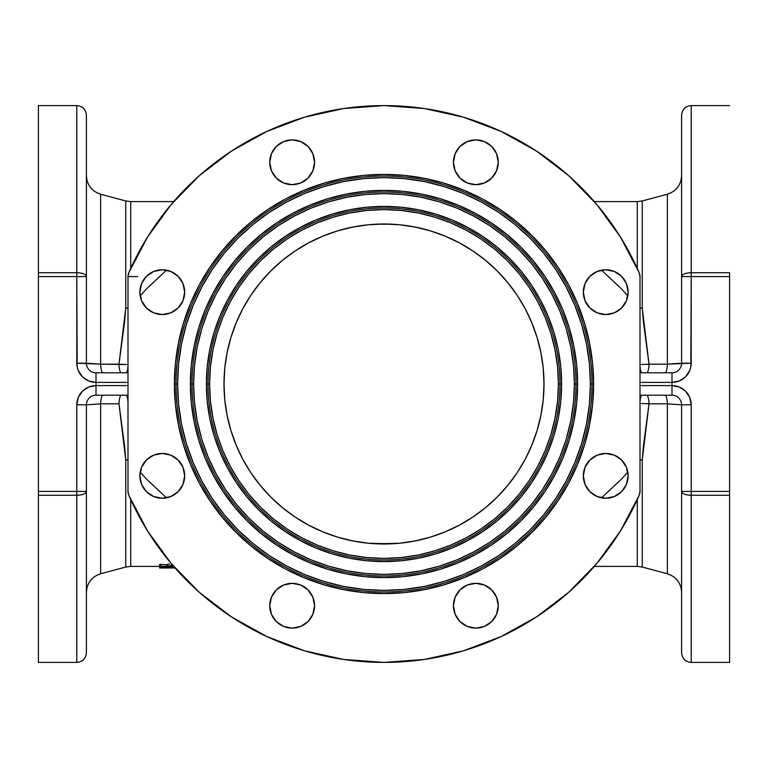 <?xml version="1.0" encoding="UTF-8"?>
<svg xmlns="http://www.w3.org/2000/svg" width="768" height="768" viewBox="0 0 768 768"><rect width="100%" height="100%" fill="white"/><g stroke="black" fill="none" stroke-linecap="round" stroke-linejoin="round"><path stroke-width="1.15" d="M175.997 384A208.003 208.003 0 0 0 384 592.003A208.003 208.003 0 0 0 592.003 384L593.597 384A209.597 209.597 0 0 1 384 593.597A209.597 209.597 0 0 1 174.403 384L177.6 384A206.4 206.4 0 0 1 384 177.6A206.4 206.4 0 0 1 590.4 384L592.003 384A208.003 208.003 0 0 0 384 175.997A208.003 208.003 0 0 0 175.997 384A208.003 208.003 0 0 0 384 592.003A208.003 208.003 0 0 0 592.003 384L590.4 384L589.402 363.773L586.435 343.738L581.51 324.086L574.685 305.011L566.026 286.704L555.619 269.328L543.552 253.066L529.949 238.051L514.934 224.448L498.672 212.381L481.296 201.974L462.989 193.315L443.914 186.49L424.262 181.565L404.227 178.598L384 177.6L363.773 178.598L343.738 181.565L324.086 186.49L305.011 193.315L286.704 201.974L269.328 212.381L253.066 224.448L238.051 238.051L224.448 253.066L212.381 269.328L201.974 286.704L193.315 305.011L186.49 324.086L181.565 343.738L178.598 363.773L177.6 384L178.598 404.227L181.565 424.262L186.49 443.914L193.315 462.989L201.974 481.296L212.381 498.672L224.448 514.934L238.051 529.949L253.066 543.552L269.328 555.619L286.704 566.026L305.011 574.685L324.086 581.51L343.738 586.435L363.773 589.402L384 590.4L404.227 589.402L424.262 586.435L443.914 581.51L462.989 574.685L481.296 566.026L498.672 555.619L514.934 543.552L529.949 529.949L543.552 514.934L555.619 498.672L566.026 481.296L574.685 462.989L581.51 443.914L586.435 424.262L589.402 404.227L590.4 384A206.4 206.4 0 0 1 384 590.4A206.4 206.4 0 0 1 177.6 384L174.403 384L175.411 363.456L178.426 343.114L183.427 323.155L190.358 303.792L199.152 285.197L209.722 267.552L221.981 251.03L235.795 235.795L251.03 221.981L267.552 209.722L285.197 199.152L303.792 190.358L323.155 183.427L343.114 178.426L363.456 175.411L384 174.403L404.544 175.411L424.886 178.426L444.845 183.427L464.208 190.358L482.803 199.152L500.448 209.722L516.97 221.981L532.205 235.795L546.019 251.03L558.278 267.552L568.848 285.197L577.642 303.792L584.573 323.155L589.574 343.114L592.589 363.456L593.597 384L592.589 404.544L589.574 424.886L584.573 444.845L577.642 464.208L568.848 482.803L558.278 500.448L546.019 516.97L532.205 532.205L516.97 546.019L500.448 558.278L482.803 568.848L464.208 577.642L444.845 584.573L424.886 589.574L404.544 592.589L384 593.597L363.456 592.589L343.114 589.574L323.155 584.573L303.792 577.642L285.197 568.848L267.552 558.278L251.03 546.019L235.795 532.205L221.981 516.97L209.722 500.448L199.152 482.803L190.358 464.208L183.427 444.845L178.426 424.886L175.411 404.544L174.403 384A209.597 209.597 0 0 1 384 174.403A209.597 209.597 0 0 1 593.597 384L592.003 384A208.003 208.003 0 0 0 384 175.997A208.003 208.003 0 0 0 175.997 384M208.003 384A175.997 175.997 0 0 0 384 559.997A175.997 175.997 0 0 0 559.997 384L561.6 384A177.6 177.6 0 0 1 384 561.6A177.6 177.6 0 0 1 206.4 384L209.597 384A174.403 174.403 0 0 1 384 209.597A174.403 174.403 0 0 1 558.403 384L559.997 384A175.997 175.997 0 0 0 384 208.003A175.997 175.997 0 0 0 208.003 384A175.997 175.997 0 0 0 384 559.997A175.997 175.997 0 0 0 559.997 384L558.403 384L557.558 366.902L555.053 349.978L550.886 333.37L545.126 317.261L537.811 301.786L529.008 287.107L518.813 273.36L507.322 260.678L494.64 249.187L480.893 238.992L466.214 230.189L450.739 222.874L434.63 217.114L418.022 212.947L401.098 210.442L384 209.597L366.902 210.442L349.978 212.947L333.37 217.114L317.261 222.874L301.786 230.189L287.107 238.992L273.36 249.187L260.678 260.678L249.187 273.36L238.992 287.107L230.189 301.786L222.874 317.261L217.114 333.37L212.947 349.978L210.442 366.902L209.597 384L210.442 401.098L212.947 418.022L217.114 434.63L222.874 450.739L230.189 466.214L238.992 480.893L249.187 494.64L260.678 507.322L273.36 518.813L287.107 529.008L301.786 537.811L317.261 545.126L333.37 550.886L349.978 555.053L366.902 557.558L384 558.403L401.098 557.558L418.022 555.053L434.63 550.886L450.739 545.126L466.214 537.811L480.893 529.008L494.64 518.813L507.322 507.322L518.813 494.64L529.008 480.893L537.811 466.214L545.126 450.739L550.886 434.63L555.053 418.022L557.558 401.098L558.403 384A174.403 174.403 0 0 1 384 558.403A174.403 174.403 0 0 1 209.597 384L206.4 384L207.254 366.595L209.808 349.354L214.051 332.448L219.917 316.032L227.366 300.278L236.333 285.331L246.71 271.334L258.422 258.422L271.334 246.71L285.331 236.333L300.278 227.366L316.032 219.917L332.448 214.051L349.354 209.808L366.595 207.254L384 206.4L401.405 207.254L418.646 209.808L435.552 214.051L451.968 219.917L467.722 227.366L482.669 236.333L496.666 246.71L509.578 258.422L521.29 271.334L531.667 285.331L540.634 300.278L548.083 316.032L553.949 332.448L558.192 349.354L560.746 366.595L561.6 384L560.746 401.405L558.192 418.646L553.949 435.552L548.083 451.968L540.634 467.722L531.667 482.669L521.29 496.666L509.578 509.578L496.666 521.29L482.669 531.667L467.722 540.634L451.968 548.083L435.552 553.949L418.646 558.192L401.405 560.746L384 561.6L366.595 560.746L349.354 558.192L332.448 553.949L316.032 548.083L300.278 540.634L285.331 531.667L271.334 521.29L258.422 509.578L246.71 496.666L236.333 482.669L227.366 467.722L219.917 451.968L214.051 435.552L209.808 418.646L207.254 401.405L206.4 384A177.6 177.6 0 0 1 384 206.4A177.6 177.6 0 0 1 561.6 384L559.997 384A175.997 175.997 0 0 0 384 208.003A175.997 175.997 0 0 0 208.003 384M192 384A192 192 0 0 0 384 576A192 192 0 0 0 576 384L577.603 384A193.603 193.603 0 0 1 384 577.603A193.603 193.603 0 0 1 190.397 384L193.603 384A190.397 190.397 0 0 1 384 193.603A190.397 190.397 0 0 1 574.397 384L576 384A192 192 0 0 0 384 192A192 192 0 0 0 192 384A192 192 0 0 0 384 576A192 192 0 0 0 576 384L574.397 384L573.485 365.338L570.739 346.858L566.198 328.733L559.91 311.136L551.914 294.25L542.314 278.218L531.178 263.213L518.63 249.37L504.787 236.822L489.782 225.686L473.75 216.086L456.864 208.09L439.267 201.802L421.142 197.261L402.662 194.515L384 193.603L365.338 194.515L346.858 197.261L328.733 201.802L311.136 208.09L294.25 216.086L278.218 225.686L263.213 236.822L249.37 249.37L236.822 263.213L225.686 278.218L216.086 294.25L208.09 311.136L201.802 328.733L197.261 346.858L194.515 365.338L193.603 384L194.515 402.662L197.261 421.142L201.802 439.267L208.09 456.864L216.086 473.75L225.686 489.782L236.822 504.787L249.37 518.63L263.213 531.178L278.218 542.314L294.25 551.914L311.136 559.91L328.733 566.198L346.858 570.739L365.338 573.485L384 574.397L402.662 573.485L421.142 570.739L439.267 566.198L456.864 559.91L473.75 551.914L489.782 542.314L504.787 531.178L518.63 518.63L531.178 504.787L542.314 489.782L551.914 473.75L559.91 456.864L566.198 439.267L570.739 421.142L573.485 402.662L574.397 384A190.397 190.397 0 0 1 384 574.397A190.397 190.397 0 0 1 193.603 384L190.397 384L191.328 365.021L194.122 346.234L198.739 327.802L205.133 309.917L213.264 292.733L223.027 276.442L234.346 261.178L247.104 247.104L261.178 234.346L276.442 223.027L292.733 213.264L309.917 205.133L327.802 198.739L346.234 194.122L365.021 191.328L384 190.397L402.979 191.328L421.766 194.122L440.198 198.739L458.083 205.133L475.267 213.264L491.558 223.027L506.822 234.346L520.896 247.104L533.654 261.178L544.973 276.442L554.736 292.733L562.867 309.917L569.261 327.802L573.878 346.234L576.672 365.021L577.603 384L576.672 402.979L573.878 421.766L569.261 440.198L562.867 458.083L554.736 475.267L544.973 491.558L533.654 506.822L520.896 520.896L506.822 533.654L491.558 544.973L475.267 554.736L458.083 562.867L440.198 569.261L421.766 573.878L402.979 576.672L384 577.603L365.021 576.672L346.234 573.878L327.802 569.261L309.917 562.867L292.733 554.736L276.442 544.973L261.178 533.654L247.104 520.896L234.346 506.822L223.027 491.558L213.264 475.267L205.133 458.083L198.739 440.198L194.122 421.766L191.328 402.979L190.397 384A193.603 193.603 0 0 1 384 190.397A193.603 193.603 0 0 1 577.603 384L576 384A192 192 0 0 0 384 192A192 192 0 0 0 192 384M269.76 605.731A22.397 22.397 0 0 1 292.157 583.334A22.397 22.397 0 0 1 314.554 605.731L312.854 614.304L307.997 621.571L300.73 626.429L292.157 628.128L283.584 626.429L276.317 621.571L271.459 614.304L269.76 605.731L271.459 597.158L276.317 589.891L283.584 585.034L292.157 583.334L300.73 585.034L307.997 589.891L312.854 597.158L314.554 605.731A22.397 22.397 0 0 1 292.157 628.128A22.397 22.397 0 0 1 269.76 605.731L270.182 601.363M139.872 475.843A22.397 22.397 0 0 1 162.269 453.446A22.397 22.397 0 0 1 184.666 475.843L182.966 484.416L178.109 491.683L170.842 496.541L162.269 498.24L153.696 496.541L146.429 491.683L141.571 484.416L139.872 475.843L141.571 467.27L146.429 460.003L153.696 455.146L162.269 453.446L170.842 455.146L178.109 460.003L182.966 467.27L184.666 475.843A22.397 22.397 0 0 1 162.269 498.24A22.397 22.397 0 0 1 139.872 475.843M139.872 292.157A22.397 22.397 0 0 1 162.269 269.76A22.397 22.397 0 0 1 184.666 292.157L182.966 300.73L178.109 307.997L170.842 312.854L162.269 314.554L153.696 312.854L146.429 307.997L141.571 300.73L139.872 292.157L141.571 283.584L146.429 276.317L153.696 271.459L162.269 269.76L170.842 271.459L178.109 276.317L182.966 283.584L184.666 292.157A22.397 22.397 0 0 1 162.269 314.554A22.397 22.397 0 0 1 139.872 292.157M269.76 162.269A22.397 22.397 0 0 1 292.157 139.872A22.397 22.397 0 0 1 314.554 162.269L312.854 170.842L307.997 178.109L300.73 182.966L292.157 184.666L283.584 182.966L276.317 178.109L271.459 170.842L269.76 162.269L271.459 153.696L276.317 146.429L283.584 141.571L292.157 139.872L300.73 141.571L307.997 146.429L312.854 153.696L314.554 162.269A22.397 22.397 0 0 1 292.157 184.666A22.397 22.397 0 0 1 269.76 162.269L270.182 166.637M453.446 162.269A22.397 22.397 0 0 1 475.843 139.872A22.397 22.397 0 0 1 498.24 162.269L496.541 170.842L491.683 178.109L484.416 182.966L475.843 184.666L467.27 182.966L460.003 178.109L455.146 170.842L453.446 162.269L455.146 153.696L460.003 146.429L467.27 141.571L475.843 139.872L484.416 141.571L491.683 146.429L496.541 153.696L498.24 162.269A22.397 22.397 0 0 1 475.843 184.666A22.397 22.397 0 0 1 453.446 162.269M583.334 292.157A22.397 22.397 0 0 1 605.731 269.76A22.397 22.397 0 0 1 628.128 292.157L626.429 300.73L621.571 307.997L614.304 312.854L605.731 314.554L597.158 312.854L589.891 307.997L585.034 300.73L583.334 292.157L585.034 283.584L589.891 276.317L597.158 271.459L605.731 269.76L614.304 271.459L621.571 276.317L626.429 283.584L628.128 292.157A22.397 22.397 0 0 1 605.731 314.554A22.397 22.397 0 0 1 583.334 292.157L583.757 296.525M583.334 475.843A22.397 22.397 0 0 1 605.731 453.446A22.397 22.397 0 0 1 628.128 475.843L626.429 484.416L621.571 491.683L614.304 496.541L605.731 498.24L597.158 496.541L589.891 491.683L585.034 484.416L583.334 475.843L585.034 467.27L589.891 460.003L597.158 455.146L605.731 453.446L614.304 455.146L621.571 460.003L626.429 467.27L628.128 475.843A22.397 22.397 0 0 1 605.731 498.24A22.397 22.397 0 0 1 583.334 475.843L583.757 480.211M453.446 605.731A22.397 22.397 0 0 1 475.843 583.334A22.397 22.397 0 0 1 498.24 605.731L496.541 614.304L491.683 621.571L484.416 626.429L475.843 628.128L467.27 626.429L460.003 621.571L455.146 614.304L453.446 605.731L455.146 597.158L460.003 589.891L467.27 585.034L475.843 583.334L484.416 585.034L491.683 589.891L496.541 597.158L498.24 605.731A22.397 22.397 0 0 1 475.843 628.128A22.397 22.397 0 0 1 453.446 605.731M507.686 282.499L497.136 270.864L507.686 282.499L517.037 295.104L525.11 308.573L531.821 322.771L537.11 337.555L540.922 352.781L543.226 368.314L544.003 384L543.226 399.686L540.922 415.219L537.11 430.445L531.821 445.229L525.11 459.427L517.037 472.896L507.686 485.501L497.136 497.136L485.501 507.686L472.896 517.037L459.427 525.11L445.229 531.821L430.445 537.11L415.219 540.922L399.686 543.226L384 544.003L368.314 543.226L352.781 540.922L337.555 537.11L322.771 531.821L308.573 525.11L295.104 517.037L282.499 507.686L270.864 497.136L260.314 485.501L250.963 472.896L242.89 459.427L236.179 445.229L230.89 430.445L227.078 415.219L224.774 399.686L223.997 384A160.003 160.003 0 0 1 384 223.997A160.003 160.003 0 0 1 544.003 384A160.003 160.003 0 0 0 543.946 379.805L544.003 383.894M540.979 353.059L543.226 368.314A160.003 160.003 0 0 0 542.266 360.48M512.534 288.71A160.003 160.003 0 0 0 507.706 282.528M507.658 282.47A160.003 160.003 0 0 0 497.165 270.883M414.95 227.021L399.974 224.803M224.054 379.805L223.997 383.904M270.864 270.864L260.314 282.499L270.864 270.864L282.499 260.314L270.864 270.864M295.104 250.963L282.499 260.314L295.104 250.963L308.371 243.005M322.771 236.179L308.573 242.89L322.771 236.179L337.555 230.89L322.771 236.179M352.781 227.078L337.555 230.89L352.781 227.078L368.314 224.774L352.781 227.078M391.853 224.189L376.147 224.189M415.219 227.078L399.686 224.774L415.219 227.078L430.445 230.89L415.123 227.059M445.229 236.179L430.445 230.89L445.229 236.179L459.427 242.89L445.229 236.179M472.896 250.963L459.427 242.89L472.896 250.963L485.299 260.15M497.136 270.864L485.501 260.314L497.136 270.864M38.4 662.4L76.8 662.4L76.8 495.264L38.4 495.264L38.4 662.4L38.4 105.6L38.4 272.736L76.8 272.736L76.8 105.6L38.4 105.6M729.6 105.6L691.2 105.6L691.2 272.736L729.6 272.736L729.6 491.424L691.2 491.424L691.2 662.4L691.2 495.264L729.6 495.264L729.6 662.4L729.6 495.264L691.2 495.264L691.2 662.4C685.373 661.834 682.166 658.627 681.6 652.8L681.6 491.424L691.2 491.424L691.2 404.803L689.741 397.45L685.574 391.219L679.344 387.062L672 385.603L672 382.397L679.344 380.938L685.574 376.781L689.741 370.55L690.835 366.95L691.2 276.576L729.6 276.576L729.6 495.264L729.6 491.424L691.2 491.424L691.2 404.803L681.6 404.803L681.6 491.424C682.166 493.757 685.373 495.034 691.2 495.264L691.2 491.424L681.6 491.424L681.6 652.8L681.6 491.683M127.997 276.576L127.997 491.424L128.803 495.264L147.552 530.957L171.254 563.578L199.43 592.426L231.466 616.896L266.707 636.49L304.416 650.784L343.786 659.482L384 662.4L424.214 659.482L463.584 650.784L501.293 636.49L536.534 616.896L568.57 592.426L596.746 563.578L620.448 530.957L639.197 495.264L640.003 491.424L640.003 276.576L639.197 272.736L620.448 237.043L596.746 204.422L568.57 175.574L536.534 151.104L501.293 131.51L463.584 117.216L424.214 108.518L384 105.6L343.786 108.518L304.416 117.216L266.707 131.51L231.466 151.104L199.43 175.574L171.254 204.422L147.552 237.043L128.803 272.736L127.997 276.576L127.997 491.424A9.6 9.6 0 0 0 128.803 495.264A278.4 278.4 0 0 0 639.197 495.264A9.6 9.6 0 0 0 640.003 491.424L640.003 276.576A9.6 9.6 0 0 0 639.197 272.736A278.4 278.4 0 0 0 128.803 272.736A9.6 9.6 0 0 0 127.997 276.576L137.597 276.576M544.003 384A160.003 160.003 0 0 1 384 544.003A160.003 160.003 0 0 1 223.997 384L224.774 368.314L227.078 352.781L230.89 337.555L236.179 322.771L242.89 308.573L250.963 295.104L260.314 282.499M368.314 224.774L384 223.997L399.686 224.774L384 223.997L370.877 224.534M642.24 567.053L667.373 573.782L667.373 403.834L649.018 403.805L643.382 446.381L642.24 459.994L642.24 567.053L637.277 566.4L637.277 499.584L637.277 566.4L594.326 566.4L568.57 592.426M501.293 636.49L463.584 650.784L424.214 659.482L384 662.4L343.786 659.482L304.416 650.784L266.707 636.49M125.76 200.947L100.627 194.218L100.627 364.166L118.982 364.195L124.618 321.619L125.76 308.006L125.76 200.947L130.723 201.6L130.723 268.416L130.723 201.6L173.674 201.6L199.43 175.574M266.707 131.51L304.416 117.216L343.786 108.518M384 105.6L424.214 108.518L463.584 117.216L501.293 131.51M286.982 627.523L283.584 626.429M296.525 627.696L297.418 627.504M287.789 140.304L286.982 140.477M471.475 140.304L470.582 140.496M480.211 627.696L481.018 627.523M434.63 217.114L450.739 222.874M333.37 550.886L317.261 545.126M316.032 548.083L332.448 553.949L349.354 558.192M366.595 560.746L384 561.6L401.405 560.746M418.646 558.192L435.552 553.949L451.968 548.083M461.078 223.997L451.968 219.917L435.552 214.051L418.646 209.808M401.405 207.254L384 206.4L366.595 207.254M332.448 214.051L316.032 219.917M125.76 459.994L118.982 403.805L124.618 446.381L125.76 459.994A19.2 7.968 180 0 1 127.997 459.811A19.2 7.968 0 0 0 125.76 459.994L125.76 567.053L125.76 459.994L125.76 567.053L130.723 566.4L130.723 499.584L130.723 566.4L159.59 566.4M166.483 497.846L145.939 478.56L140.189 472.061M169.68 564.019L168.134 564.182L169.68 564.019M167.827 564.24L167.107 564.413L167.827 564.24M160.454 564.307L166.925 564.902L160.454 564.307L159.59 564.47L160.454 564.307L160.454 565.901L160.454 564.307M76.8 662.4C82.627 661.834 85.834 658.627 86.4 652.8L86.4 404.803L76.8 404.803L78.259 397.45L82.426 391.219L88.656 387.062L96 385.603L96 382.397L88.656 380.938L82.426 376.781L78.259 370.55L77.165 366.95L76.8 276.576L38.4 276.576L38.4 491.424L76.8 491.424L76.8 404.803L76.8 491.424L86.4 491.424L86.4 404.803L100.627 403.834L100.627 573.782C91.709 576.768 86.966 582.95 86.4 592.33M691.2 105.6C685.373 106.166 682.166 109.373 681.6 115.2L681.6 363.197L667.373 364.166L667.373 194.218C676.291 191.232 681.034 185.05 681.6 175.67M300.73 141.571L296.525 140.304M296.525 184.243L300.73 182.966M484.416 141.571L480.211 140.304M467.27 182.966L471.475 184.243M667.373 194.218L642.24 200.947L642.24 308.006L643.382 321.619L649.018 364.195L667.373 364.166L667.373 194.218L667.373 364.166A9.6 2.496 -90 0 1 664.886 372.797A9.6 2.496 90 0 0 667.373 364.166L691.2 363.197L691.2 276.576L729.6 276.576L729.6 272.736L691.2 272.736L691.2 276.576L681.6 276.576L681.6 363.197A9.6 9.6 0 0 1 672 372.797L640.003 372.797L672 372.797L672 385.603L640.003 385.603L672 385.603L672 395.203L640.003 395.203L672 395.203A9.6 9.6 0 0 1 681.6 404.803L681.6 491.424A9.6 3.84 180 0 0 691.2 495.264M153.696 271.459L154.666 271.085M184.243 287.789L184.666 292.157M627.696 296.525L626.429 300.73M621.571 307.997L618.173 310.781M642.24 308.006L642.24 200.947L642.24 308.006A19.2 7.968 0 0 1 640.003 308.189A19.2 7.968 180 0 0 642.24 308.006L649.018 364.195L639.926 364.55L649.018 364.195A9.6 2.496 -90 0 1 646.541 372.797A9.6 2.496 90 0 0 649.018 364.195L667.373 364.166M86.4 276.317L86.4 276.576A9.6 3.84 180 0 0 76.8 272.736L76.8 105.6L76.8 276.576L76.8 272.736L38.4 272.736L38.4 276.576L76.8 276.576L76.8 363.197L100.627 364.166L100.627 194.218L100.627 364.166L86.4 363.197L86.4 115.2C85.834 109.373 82.627 106.166 76.8 105.6M100.627 403.834A9.6 2.496 90 0 1 103.114 395.203A9.6 2.496 -90 0 0 100.627 403.834L100.627 573.782L100.627 403.834L118.982 403.805A9.6 2.496 90 0 1 121.459 395.203A9.6 2.496 -90 0 0 118.982 403.805L100.627 403.834L86.4 404.803A9.6 9.6 0 0 1 96 395.203L127.997 395.203L96 395.203L96 382.397L127.997 382.397L96 382.397L96 372.797A9.6 9.6 0 0 1 86.4 363.197L86.4 115.2L86.4 276.576L76.8 276.576L86.4 276.576A9.6 3.84 0 0 0 76.8 272.736M127.997 372.797L96 372.797L96 382.397A19.2 19.2 0 0 1 76.8 363.197L86.4 363.197A9.6 9.6 0 0 0 96 372.797L127.997 372.797M100.627 364.166A9.6 2.496 -90 0 0 103.114 372.797A9.6 2.496 90 0 1 100.627 364.166L128.074 364.55L118.982 364.195L125.76 308.006A19.2 7.968 180 0 0 127.997 308.189A19.2 7.968 -0 0 1 125.76 308.006L125.76 200.947L125.76 308.006M140.189 295.939L145.939 289.44L166.483 270.154M637.277 268.416L637.277 201.6L637.277 268.416M601.517 270.154L622.061 289.44L627.811 295.939M627.811 472.061L622.061 478.56L601.517 497.846M140.304 471.475L141.571 467.27M146.429 460.003L149.827 457.219M184.243 471.475L184.666 475.843M614.304 496.541L613.334 496.915M300.73 585.034L296.525 583.757M484.416 585.034L480.211 583.757M471.475 583.757L467.27 585.034M467.27 626.429L471.475 627.696M543.946 388.195L544.003 384.096M376.147 543.811L399.686 543.226L415.219 540.922L430.445 537.11L445.229 531.821L459.427 525.11L472.896 517.037L485.501 507.686L497.136 497.136L507.686 485.501M260.314 485.501L270.864 497.136L282.499 507.686L295.104 517.037L308.573 525.11L322.771 531.821L337.555 537.11L352.781 540.922L368.314 543.226L391.853 543.811M223.997 384.106L224.054 388.195A160.003 160.003 0 0 1 223.997 384M224.774 399.686A160.003 160.003 0 0 0 225.734 407.52M255.466 479.29A160.003 160.003 0 0 0 260.294 485.472M260.342 485.53A160.003 160.003 0 0 0 270.835 497.117M353.05 540.979L368.026 543.197M223.997 384.278L224.755 399.485M224.794 399.946L227.021 414.941M227.136 415.517L230.803 430.166M230.986 430.752L236.102 445.046M236.275 445.459L242.803 459.245M243.014 459.658L250.858 472.723M251.107 473.107L260.16 485.318M260.506 485.722L270.691 496.963M271.046 497.318L282.432 507.629M282.701 507.85L295.104 517.037M295.306 517.162L308.362 524.995M308.784 525.216L322.56 531.734M322.982 531.907L337.277 537.024M337.824 537.197L352.666 540.902M368.333 543.235L383.827 544.003M383.75 223.997L368.544 224.746M368.122 224.794L353.002 227.03M352.522 227.126L337.834 230.803M337.286 230.976L322.79 236.17M322.56 236.266L308.573 242.89M294.912 251.098L282.566 260.266M282.298 260.486L270.931 270.797M270.662 271.066L260.477 282.307M260.131 282.72L251.078 294.941M250.819 295.325L242.986 308.4M242.784 308.784L236.256 322.589M236.083 323.002L230.976 337.267M230.794 337.862L227.098 352.646M227.011 353.078L225.734 360.48M225.725 360.557L224.794 368.122M224.746 368.582L223.997 383.818M384.25 544.003L399.456 543.254M399.878 543.206L414.998 540.97M415.478 540.874L430.166 537.197M430.714 537.024L445.21 531.83M445.44 531.734L459.427 525.11M459.629 524.995L472.896 517.037M473.088 516.902L485.434 507.734M485.702 507.514L497.069 497.203M497.338 496.934L507.523 485.693M507.869 485.28L516.922 473.059M517.181 472.675L525.014 459.6M525.216 459.216L531.744 445.411M531.917 444.998L537.024 430.733M537.206 430.138L540.902 415.354M540.989 414.922L542.266 407.52M542.275 407.443L543.206 399.878M543.254 399.418L544.003 384.182M544.003 383.722L543.245 368.515M540.864 352.483L537.197 337.834M537.014 337.248L531.898 322.954M531.725 322.541L525.197 308.755M524.986 308.342L517.142 295.277M516.893 294.893L507.84 282.682M507.494 282.278L497.309 271.037M496.954 270.682L485.568 260.371M472.694 250.838L459.638 243.005M459.216 242.784L445.44 236.266M445.018 236.093L430.723 230.976M430.176 230.803L415.334 227.098M399.667 224.765L384.173 223.997M640.003 459.811A19.2 7.968 180 0 1 642.24 459.994L642.24 567.053L642.24 459.994A19.2 7.968 0 0 0 640.003 459.811M667.373 403.834L681.6 404.803L667.373 403.834A9.6 2.496 90 0 0 664.886 395.203A9.6 2.496 -90 0 1 667.373 403.834L667.373 573.782L667.373 403.834L649.018 403.805A9.6 2.496 90 0 0 646.541 395.203A9.6 2.496 -90 0 1 649.018 403.805L639.926 403.45L649.018 403.805L642.24 459.994M127.997 385.603L96 385.603A19.2 19.2 0 0 0 76.8 404.803L86.4 404.803A9.6 9.6 0 0 1 96 395.203L96 385.603L127.997 385.603M640.003 382.397L672 382.397L672 372.797A9.6 9.6 0 0 0 681.6 363.197L691.2 363.197A19.2 19.2 0 0 1 672 382.397L640.003 382.397M691.2 272.736C685.373 272.966 682.166 274.243 681.6 276.576L691.2 276.576L691.2 105.6L691.2 272.736A9.6 3.84 -0 0 0 681.6 276.576L681.6 115.2L681.6 276.576M86.4 491.424L86.4 652.8L86.4 491.424A9.6 3.84 180 0 1 76.8 495.264L76.8 662.4L76.8 495.264C82.627 495.034 85.834 493.757 86.4 491.424L76.8 491.424L76.8 495.264L76.8 491.424L38.4 491.424L38.4 495.264L76.8 495.264M126.029 395.203A9.6 2.074 -90 0 1 127.997 401.875A9.6 2.074 90 0 0 126.029 395.203M118.982 364.195A9.6 2.496 -90 0 0 121.459 372.797A9.6 2.496 90 0 1 118.982 364.195M127.997 366.125A9.6 2.074 -90 0 1 126.029 372.797A9.6 2.074 90 0 0 127.997 366.125M640.003 366.125A9.6 2.074 -90 0 0 641.971 372.797A9.6 2.074 90 0 1 640.003 366.125M641.971 395.203A9.6 2.074 -90 0 0 640.003 401.875A9.6 2.074 90 0 1 641.971 395.203M672 395.203A9.6 9.6 0 0 1 681.6 404.803L691.2 404.803A19.2 19.2 0 0 0 672 385.603L672 395.203M159.59 567.965L175.046 567.965L159.59 567.974M175.046 567.965L172.31 567.965L175.066 567.984M172.31 568.003L170.669 568.003M174.298 567.235L163.738 567.226L163.738 566.448L163.738 567.226L159.61 567.619L159.59 566.074L159.59 567.59L167.088 567.418L167.088 566.726L167.088 567.418L174.653 567.254M163.709 567.84L164.966 567.83M163.699 567.84L160.704 567.773L163.699 567.84M166.138 567.504L161.261 567.629L166.349 567.61M168 567.581L174.586 567.494L168.547 567.427M171.523 567.283L171.523 567.811L174.768 567.59L171.523 567.811L171.523 567.283M168.931 567.754L171.523 567.811L168.931 567.754M170.064 567.869L171.475 567.878M165.725 567.811L167.088 567.734M159.61 567.619L160.704 567.773M159.59 564.47L159.59 566.074L166.925 566.496L166.771 564.682L166.771 566.275L171.514 565.555L171.514 563.962L171.514 565.555L172.483 565.574L167.818 565.834L166.925 566.496L159.59 566.074L159.59 564.47M173.414 566.87L168.125 566.794M172.502 566.899L173.664 566.861M167.76 566.774L170.909 566.909M173.894 566.621L168.883 566.563L168.461 566.227L169.738 565.891L171.6 565.786L168.614 566.141L169.229 566.621L171.6 566.746L171.6 565.786L172.877 565.834L171.6 565.786L171.6 566.746L173.51 566.669M173.424 565.622L172.483 565.574M100.627 194.218C91.709 191.232 86.966 185.05 86.4 175.67M594.326 201.6L637.277 201.6L642.24 200.947M729.6 662.4L691.2 662.4M373.306 224.362L376.022 224.198M378.25 224.102L380.803 224.035M383.213 224.006L383.846 223.997M378.96 543.917L377.338 543.859M370.378 543.418L368.458 543.245M399.686 543.226L397.459 543.437M395.002 543.619L392.208 543.792M390.019 543.888L387.523 543.965M385.046 543.994L384.106 544.003M388.33 224.054L390.95 224.15M397.661 224.582L399.542 224.755M125.76 567.053L100.627 573.782M667.373 573.782C676.291 576.768 681.034 582.95 681.6 592.33M164.246 568.003L166.704 568.003"/></g></svg>
